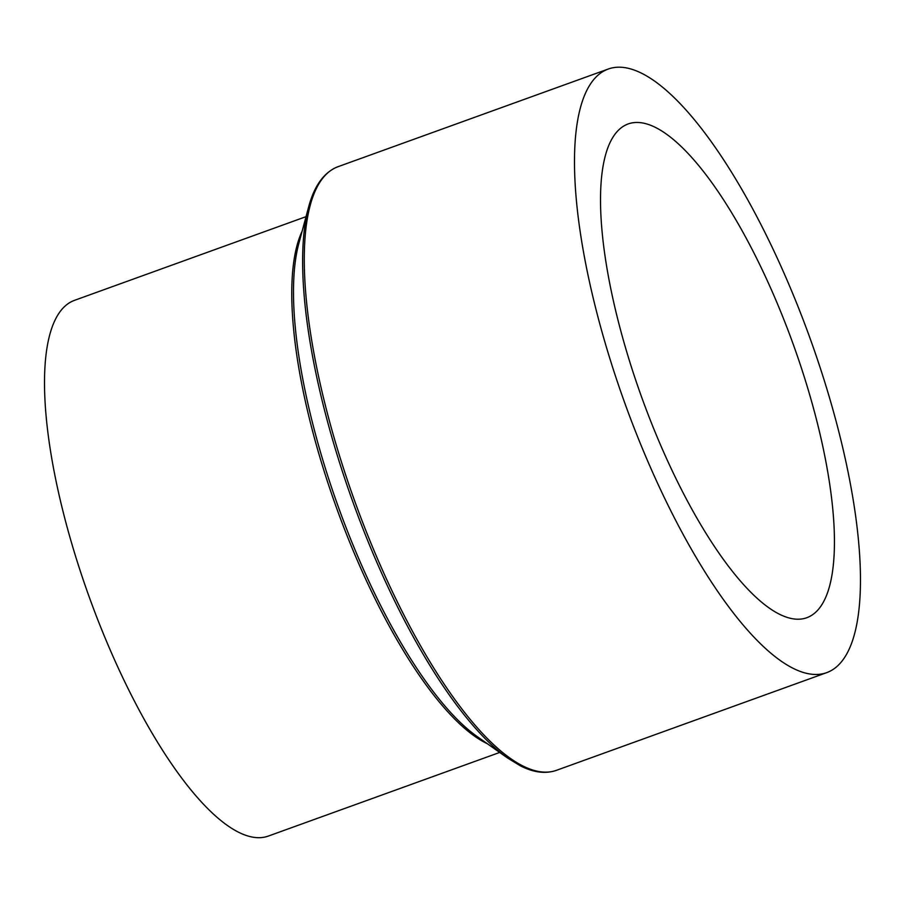 <?xml version="1.0" encoding="UTF-8"?>
<svg xmlns="http://www.w3.org/2000/svg" width="905" height="905" viewBox="0 0 905 905"><rect width="100%" height="100%" fill="white"/><g stroke="black" fill="none" stroke-linecap="round" stroke-linejoin="round"><path stroke-width="1.36" d="M499.684 752.451L268.242 836.107A284.86 87.084 -109.9 0 1 90.704 601.078A284.86 87.084 -109.9 0 1 72.615 301.116A284.86 87.084 -109.9 0 1 74.583 300.313L306.037 216.657M828.799 671.782A320.97 98.113 -109.9 0 1 826.582 672.687A320.97 98.113 -109.9 0 1 626.543 407.872A320.97 98.113 -109.9 0 1 606.158 69.889A320.97 98.113 -109.9 0 1 608.375 68.984A320.97 98.113 -109.9 0 1 808.414 333.798A320.97 98.113 -109.9 0 1 828.799 671.782M626.418 124.664A262.552 80.262 -109.9 0 1 628.228 123.917A262.552 80.262 -109.9 0 1 791.864 340.54A262.552 80.262 -109.9 0 1 808.538 617.006A262.552 80.262 -109.9 0 1 806.728 617.753A262.552 80.262 -109.9 0 1 643.093 401.13A262.552 80.262 -109.9 0 1 626.418 124.664M487.309 743.706A284.86 87.084 -109.9 0 1 336.739 508.452A284.86 87.084 -109.9 0 1 302.1 231.295M476.935 736.376A286.059 87.446 -109.9 0 1 338.64 507.762A286.059 87.446 -109.9 0 1 298.808 243.558L308.571 207.211A319.759 97.751 -109.9 0 0 353.086 502.535A319.759 97.751 -109.9 0 0 507.682 758.085L476.935 736.376M826.582 672.687L556.36 770.359A320.97 98.113 -109.9 0 1 356.332 505.544A320.97 98.113 -109.9 0 1 335.936 167.549A320.97 98.113 -109.9 0 1 338.165 166.644L608.375 68.984M556.36 770.359C545.579 774.08 533.577 772.565 520.341 765.8L507.682 758.085M338.165 166.644L335.721 167.64C322.972 173.76 313.911 186.95 308.571 207.211"/></g></svg>
